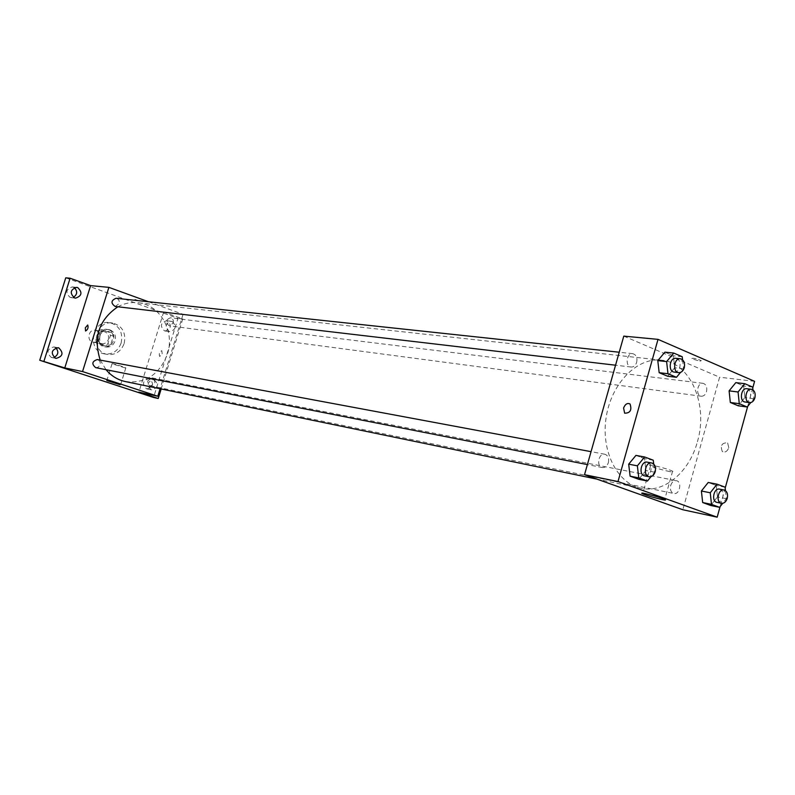 <?xml version="1.0" encoding="UTF-8"?>
<svg xmlns="http://www.w3.org/2000/svg" width="795" height="795" viewBox="0 0 795 795"><rect width="100%" height="100%" fill="white"/><g stroke="black" fill="none" stroke-linecap="round" stroke-linejoin="round"><path stroke-width="0.6" stroke-dasharray="3.98 2.98" d="M99.594 338.054C100.369 333.95 98.918 331.356 95.231 330.263C88.265 328.911 86.297 341.363 93.343 342.228C96.324 342.466 98.411 341.075 99.594 338.054M108.368 339.455C109.154 335.301 107.693 332.678 103.976 331.575C96.96 330.213 94.973 342.804 102.068 343.669C105.079 343.917 107.176 342.506 108.368 339.455M104.88 345.626L97.089 342.973L95.648 339.833L98.332 331.257L101.263 329.617L109.034 332.31L110.455 335.45L107.792 343.977L104.88 345.626L107.842 346.123L97.089 342.973M101.263 329.617L104.215 330.054L112.006 332.757L109.034 332.31M110.455 335.45L113.427 335.907L110.763 344.464L107.792 343.977M113.427 335.907L112.006 332.757M104.215 330.054L101.273 331.704L98.332 331.257M100.031 343.46L98.59 340.31L101.273 331.704M107.842 346.123L110.763 344.464M108.637 329.736C117.809 332.449 113.904 348.786 104.562 346.759C94.426 345.487 97.268 327.49 107.295 329.408L108.637 329.736M110.127 329.955L108.786 329.627C98.749 327.709 95.897 345.736 106.043 347.008C110.366 347.355 113.387 345.338 115.106 340.946C116.229 335.728 114.569 332.062 110.127 329.955M98.59 340.31L95.648 339.833M121.148 343.023C123.165 332.221 119.339 325.433 109.66 322.641C91.713 319.342 86.625 351.529 104.711 353.914C112.562 354.62 118.038 350.983 121.148 343.023M124.169 343.51C126.196 332.668 122.36 325.851 112.651 323.058C94.655 319.739 89.557 352.056 107.693 354.451C115.553 355.146 121.049 351.499 124.169 343.51M55.879 347.862L53.831 346.948C47.094 348.945 46.229 352.433 51.238 357.412L54.04 357.452M146.479 388.795L146.926 388.914C153.544 386.718 154.25 383.309 149.043 378.698C142.683 380.616 141.828 383.985 146.479 388.795M164.396 330.809L165.211 331.018C171.611 328.375 172.058 324.936 166.562 320.713C160.57 322.82 159.845 326.189 164.396 330.809M74.372 287.701L72.236 286.935C65.945 289.181 65.24 292.669 70.129 297.419L73.398 297.35M65.746 277.833L177.971 318.348L153.564 397.47M148.486 301.742L183.059 314.313L163.661 312.038L182.751 318.934L177.971 318.348M139.652 300.977L133.967 299.119L139.652 300.977M172.197 321.528C176.758 326.218 176.003 329.597 169.951 331.674L169.126 331.475C164.555 326.825 165.29 323.436 171.313 321.309L172.197 321.528M154.22 379.762C158.871 384.631 157.986 388.01 151.577 389.888L151.13 389.769C146.459 384.939 147.323 381.55 153.703 379.622L154.22 379.762M163.661 312.038L138.867 392.154M182.751 318.934L161.166 388.974M125.401 381.57C145.455 383.776 159.467 374.624 167.427 354.133C175.119 331.286 160.043 304.535 137.863 302.716C130.927 302.001 124.268 303.352 117.869 306.781M100.22 360.095L106.013 369.695M183.059 314.313L160.103 388.755M95.698 367.658L98.361 367.121L100.091 364.806C100.627 362.083 99.683 360.334 97.278 359.549M173.27 323.038C173.787 320.236 172.813 318.497 170.359 317.811C165.449 319.898 165.112 322.561 169.345 325.821L173.27 323.038M115.156 306.463L119.18 303.64C119.697 300.748 118.654 298.95 116.05 298.274M147.88 380.706L152.113 377.883C156.168 381.441 155.621 384.094 150.503 385.814C148.238 385.028 147.363 383.329 147.88 380.706M162.17 353.805L161.822 350.665C159.457 351.907 158.752 353.854 159.715 356.488L162.17 353.805L161.822 350.665C159.457 351.907 158.752 353.854 159.715 356.488L162.16 353.805M87.718 325.006L87.718 325.006C88.543 327.669 87.828 329.667 85.552 331.008M125.143 367.906L112.045 363.772C110.614 362.818 125.063 367.141 125.829 367.886L125.143 367.906M139.652 300.987L133.967 299.119L139.652 300.987M697.414 441.722C708.494 404.794 690.448 362.45 661.38 360.165C637.212 357.174 611.385 383.24 606.197 417.097C600.692 450.904 617.238 483.658 641.148 488.269C664.123 493.486 689.424 472.001 697.414 441.722M670.692 485.457C671.864 482.048 673.753 480.458 676.356 480.667C682.339 481.522 679.725 495.017 673.862 493.496C670.94 492.383 669.887 489.71 670.692 485.457M636.676 362.311C637.51 357.591 636.209 354.709 632.79 353.686C626.51 352.672 624.86 366.634 631.21 367.042C633.764 367.101 635.583 365.521 636.676 362.311M706.536 391.597C707.341 387.085 706.169 384.323 703.028 383.329C697.165 382.276 695.386 395.751 701.319 396.218C703.744 396.288 705.483 394.747 706.536 391.597M608.364 462.63C609.199 458.188 608.026 455.386 604.846 454.243C598.595 452.733 595.982 466.625 602.352 467.54C605.134 467.768 607.142 466.138 608.364 462.63M623.787 336.126L719.594 377.218L682.835 509.744M754.584 381.322L719.594 377.218M699.938 361.188L701.309 360.622C695.764 358.386 692.515 357.74 691.561 358.714L699.938 361.188L701.309 360.622C695.764 358.386 692.515 357.75 691.561 358.714L699.938 361.188M635.94 455.396L644.536 458.616L645.918 470.531L638.743 479.296L645.918 470.531L644.536 458.616L635.94 455.396M735.812 382.624L743.673 386.002L744.865 397.55L738.217 405.788L744.865 397.55L743.673 386.002L735.812 382.624M752.756 387.96L747.688 406.374M725.199 488.05L720.071 506.673M664.928 352.155L673.355 355.782L674.697 367.777L667.621 376.234L674.697 367.777L673.355 355.782L664.928 352.155M708.216 482.466L716.235 485.467L717.468 496.935L710.71 505.471L717.468 496.935L716.235 485.467L708.216 482.466M728.777 447.794L727.624 442.835C721.88 442.656 720.111 445.558 722.317 451.53C725.06 452.792 727.216 451.55 728.777 447.794L727.624 442.835C721.87 442.656 720.101 445.558 722.317 451.53C725.06 452.792 727.216 451.55 728.767 447.794M669.708 471.584C661.768 469.875 655.378 467.967 650.519 465.87C644.526 462.938 667.591 468.503 672.6 471.206C674.23 472.111 673.266 472.23 669.708 471.584M725.477 490.664L726.332 498.723L722.715 503.315M717.01 502.38C719.664 502.599 721.582 500.949 722.784 497.412C723.609 493.019 722.546 490.257 719.574 489.134M725.11 487.186L716.235 485.467M726.332 498.723L717.468 496.935M653.699 464.032L654.643 472.21L651.025 476.642M644.725 475.887C647.547 476.125 649.585 474.426 650.837 470.809C651.701 466.218 650.519 463.336 647.299 462.163M653.261 460.226L644.536 458.616M654.643 472.21L645.918 470.531M752.954 389.898L753.859 398.712L750.758 402.558M745.084 402.002C747.529 402.071 749.297 400.481 750.371 397.232C751.195 392.581 750.023 389.739 746.853 388.715M752.676 387.095L743.673 386.002M753.859 398.712L744.865 397.55M682.557 359.787L683.551 368.791L680.56 372.378M674.269 372.1C676.853 372.149 678.701 370.52 679.814 367.201C680.669 362.321 679.367 359.36 675.909 358.307M682.219 356.716L673.355 355.782M683.551 368.791L674.697 367.777M93.343 342.228L102.068 343.669M95.231 330.263L103.976 331.575M108.786 329.627L107.295 329.408M106.043 347.008L104.562 346.759M112.651 323.058L109.66 322.641M107.693 354.451L104.711 353.914M71.152 297.658L75.535 298.145M72.236 286.935L76.618 287.363M165.211 331.018L169.951 331.674M166.562 320.713L171.313 321.309M146.926 388.914L151.577 389.888M149.043 378.698L153.703 379.622M51.804 357.561L56.077 358.396M53.831 346.948L58.124 347.723M112.045 363.772L106.848 380.467M125.829 367.886L120.621 384.671M661.38 360.165L137.863 302.716M641.148 488.269L597.025 479.137M150.503 385.814L673.862 493.496M152.113 377.883L676.356 480.667M632.79 353.686L619.216 352.225M631.21 367.042L615.539 365.203M703.028 383.329L170.359 317.811M701.319 396.218L169.345 325.821M604.846 454.243L591.043 451.669M602.352 467.54L587.386 464.588M650.519 465.87L642.867 493.198M672.6 471.206L664.749 499.399"/><path stroke-width="1.19" d="M54.04 357.452C58.343 354.948 58.959 351.748 55.879 347.862M73.398 297.35C77.393 294.518 77.711 291.298 74.372 287.701M161.166 388.974L158.235 398.494L153.564 397.47L39.75 360.254L65.746 277.833L70.109 278.22L90.61 285.624L108.885 287.363L148.486 301.742M158.235 398.494L138.867 392.154L157.798 396.248L82.541 371.563L64.783 367.916L39.75 360.254M119.946 384.651L106.828 380.547L119.946 384.651M43.983 361.109L70.109 278.22M58.77 347.892C63.789 352.95 62.885 356.448 56.077 358.396L55.511 358.247C50.492 353.248 51.357 349.73 58.124 347.723L58.77 347.892M77.731 287.611C82.63 292.441 81.895 295.949 75.535 298.145L74.501 297.906C69.592 293.136 70.298 289.628 76.618 287.363L77.731 287.611M64.783 367.916L90.61 285.624M117.869 306.781C98.987 319.689 93.104 337.468 100.22 360.095M106.013 369.695C111.3 375.965 117.759 379.921 125.401 381.57L597.025 479.137M82.541 371.563L108.885 287.363M160.103 388.755L157.798 396.248M591.043 451.669L97.278 359.549C92.001 361.337 91.475 364.05 95.698 367.658L587.386 464.588M619.216 352.225L116.05 298.274C110.982 300.46 110.684 303.193 115.156 306.463L615.539 365.203M85.552 331.008L85.323 327.808L87.718 325.006C88.543 327.669 87.818 329.667 85.552 331.008L85.323 327.808L87.718 325.006M720.071 506.673L717.179 517.167L682.835 509.744L584.524 474.685L623.787 336.126L658.012 339.366L754.584 381.322L752.756 387.96M651.025 476.642L647.438 481.045L638.743 479.296L630.107 476.155L628.686 464.171L635.94 455.396L628.686 464.171L637.371 465.83L644.646 456.986L653.261 460.226L653.699 464.032M750.758 402.558L747.191 407L738.217 405.788L730.327 402.479L729.104 390.862L735.812 382.624L729.104 390.862L738.068 391.995L744.796 383.697L752.676 387.095L752.954 389.898M717.179 517.167L617.993 481.561L658.012 339.366M747.688 406.374L725.199 488.05M680.56 372.378L676.466 377.297L667.621 376.234L659.164 372.686L657.793 360.612L664.928 352.155L657.793 360.612L666.617 361.586L673.772 353.079L682.219 356.716L682.557 359.787M722.715 503.315L719.564 507.319L710.71 505.471L702.671 502.539L701.399 491.012L708.216 482.466L701.399 491.012L710.243 492.771L717.07 484.175L725.11 487.186L725.477 490.664M617.993 481.561L584.524 474.685M661.917 499.538C654.007 497.7 647.597 495.792 642.698 493.804C636.646 491.091 659.671 496.905 664.749 499.399C666.409 500.224 665.465 500.274 661.917 499.538M623.588 408.024C625.218 404.059 627.374 402.717 630.057 404.009C632.015 410.111 630.206 413.171 624.641 413.181L623.588 408.024C625.228 404.059 627.384 402.717 630.057 404.009C632.015 410.121 630.216 413.171 624.641 413.191L623.588 408.024M719.564 507.319L711.495 504.378L710.243 492.771M724.046 490.018L719.574 489.134C713.691 487.643 711.008 501.486 717.01 502.38L721.472 503.295C724.126 503.513 726.054 501.854 727.256 498.316C728.091 493.904 727.018 491.141 724.046 490.018C718.153 488.518 715.46 502.4 721.472 503.295M717.07 484.175L708.216 482.466M710.71 505.471L702.671 502.539L701.399 491.012M711.495 504.378L702.671 502.539M647.438 481.045L638.782 477.894L637.371 465.83M651.691 462.988L647.299 462.163C640.969 460.633 638.276 474.973 644.725 475.887L649.118 476.762C651.94 476.99 653.977 475.281 655.229 471.654C656.094 467.053 654.921 464.161 651.691 462.988C645.351 461.448 642.658 475.837 649.118 476.762M644.646 456.986L635.94 455.396M638.743 479.296L630.107 476.155L628.686 464.171M638.782 477.894L630.107 476.155M747.191 407L739.28 403.681L738.068 391.995M751.384 389.272L746.853 388.715C740.94 387.652 739.092 401.545 745.084 402.002L749.615 402.608C752.06 402.677 753.829 401.078 754.912 397.808C755.737 393.147 754.554 390.305 751.384 389.272C745.462 388.208 743.613 402.151 749.615 402.608M744.796 383.697L735.812 382.624M738.217 405.788L730.327 402.479L729.104 390.862M739.28 403.681L730.327 402.479M676.466 377.297L667.979 373.739L666.617 361.586M680.371 358.784L675.909 358.307C669.549 357.273 667.84 371.692 674.269 372.1L678.731 372.626C681.315 372.676 683.163 371.036 684.286 367.707C685.141 362.818 683.839 359.837 680.371 358.784C674.011 357.75 672.292 372.219 678.731 372.626M673.772 353.079L664.928 352.155M667.621 376.234L659.164 372.686L657.793 360.612M667.979 373.739L659.164 372.686M642.867 493.198L642.698 493.804"/></g></svg>
